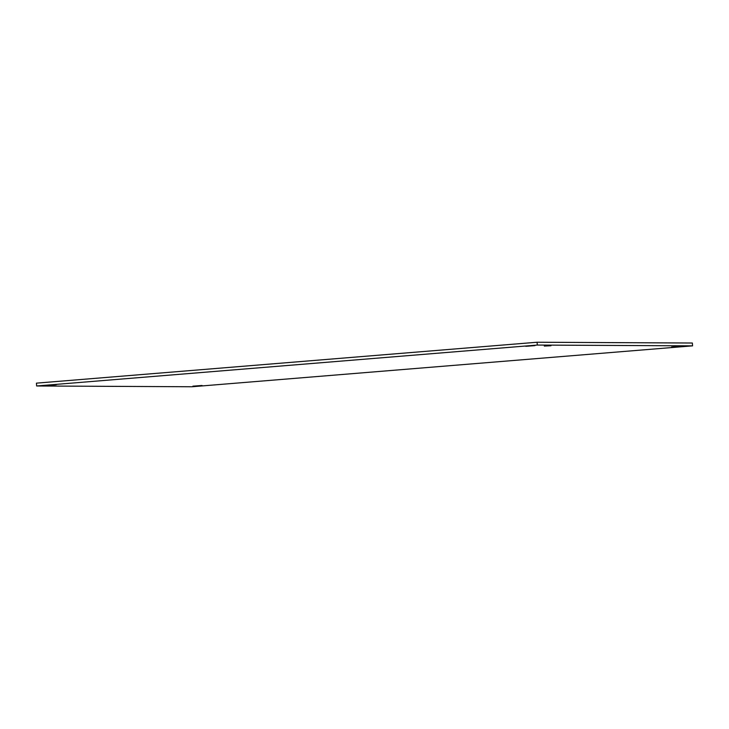 <?xml version="1.0" encoding="UTF-8"?>
<svg xmlns="http://www.w3.org/2000/svg" width="729" height="729" viewBox="0 0 729 729"><rect width="100%" height="100%" fill="white"/><g stroke="black" fill="none" stroke-linecap="round" stroke-linejoin="round"><path stroke-width="1.09" d="M544.29 346.056L550.969 345.737L544.29 346.056M680.731 346.366L671.564 347.05L680.731 346.366M534.958 345.628L525.782 346.311L534.958 345.628M202.079 385.477L192.903 386.17L202.079 385.477M56.306 384.739L47.13 385.422L56.306 384.739M537.1 342.238L36.45 383.144L36.641 385.978L537.291 345.063L537.1 342.238L692.359 343.022L692.55 345.856L191.9 386.762L36.641 385.978M537.291 345.063L692.55 345.856"/></g></svg>
